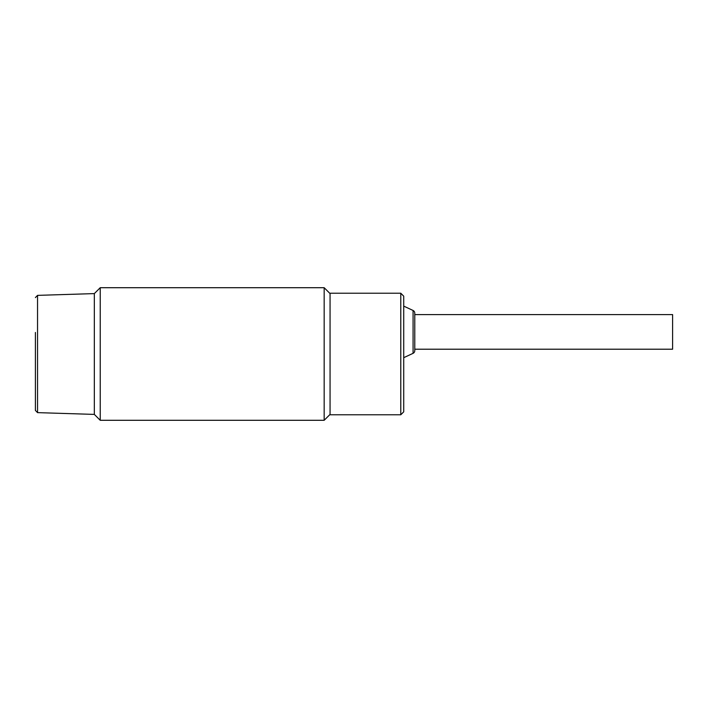 <?xml version="1.0" encoding="UTF-8"?>
<svg xmlns="http://www.w3.org/2000/svg" width="708" height="708" viewBox="0 0 708 708"><rect width="100%" height="100%" fill="white"/><g stroke="black" fill="none" stroke-linecap="round" stroke-linejoin="round"><path stroke-width="1.06" d="M414.773 349.212L672.6 349.212L672.6 314.591L414.773 314.591M403.719 357.682L413.074 353.327A2.947 2.947 0 0 0 414.773 350.655L414.773 313.148A2.947 2.947 0 0 0 413.074 310.476L403.719 306.121M400.781 414.773L330.061 414.773L330.061 293.227L400.781 293.227L400.781 414.773L403.719 411.826L403.719 296.174L400.781 293.227M35.4 332.459L35.4 410.419L37.542 412.631L94.332 414.401L94.332 293.599L94.332 414.401L100.226 420.295L324.167 420.295L324.167 287.705L100.226 287.705L100.226 420.295M330.061 293.599L324.167 287.705M330.061 414.401L324.167 420.295M413.074 353.327L413.074 310.476M100.226 287.705L94.332 293.599L37.542 295.369L37.542 412.631M37.542 295.369L35.4 297.581"/></g></svg>

